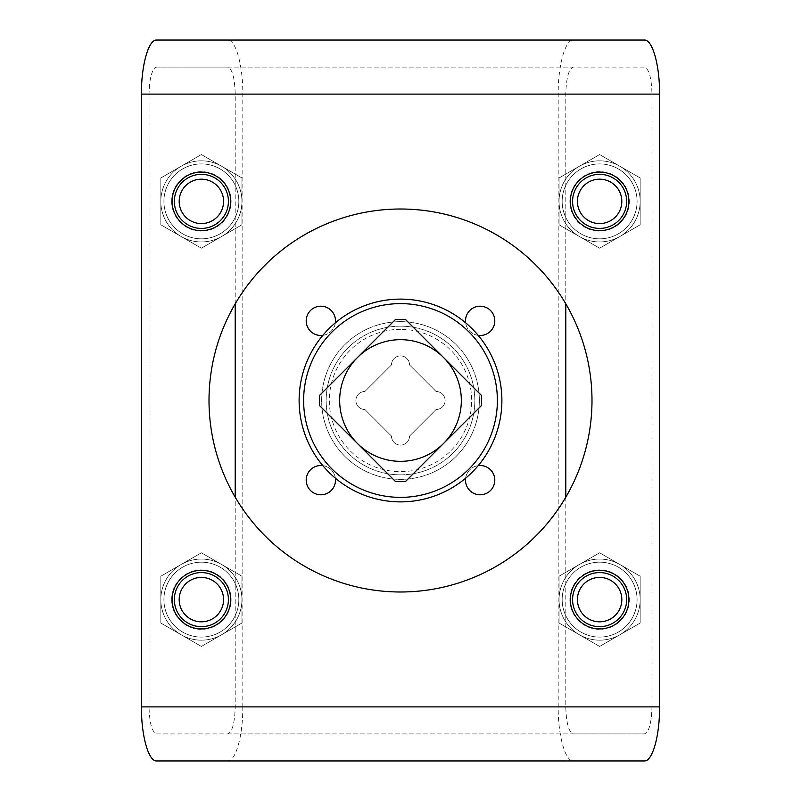 <?xml version="1.0" encoding="UTF-8"?>
<svg xmlns="http://www.w3.org/2000/svg" width="801" height="801" viewBox="0 0 801 801"><rect width="100%" height="100%" fill="white"/><g stroke="black" fill="none" stroke-linecap="round" stroke-linejoin="round"><path stroke-width="0.6" stroke-dasharray="4 3" d="M156.636 760.95L227.594 760.95C235.724 761.561 242.973 735.779 242.803 706.882L558.197 706.882C558.027 735.779 565.276 761.561 573.406 760.95L644.364 760.95M227.594 760.95L573.406 760.95M465.501 320.851A14.638 14.638 0 0 1 487.469 308.165A14.638 14.638 0 0 1 487.469 333.536A14.638 14.638 0 0 1 465.501 320.851M465.501 480.149A14.638 14.638 0 0 1 487.469 467.464A14.638 14.638 0 0 1 487.469 492.835A14.638 14.638 0 0 1 465.501 480.149M306.212 480.149A14.638 14.638 0 0 1 328.17 467.464A14.638 14.638 0 0 1 328.17 492.835A14.638 14.638 0 0 1 306.212 480.149M306.212 320.851A14.638 14.638 0 0 1 328.17 308.165A14.638 14.638 0 0 1 328.17 333.536A14.638 14.638 0 0 1 306.212 320.851M400.5 321.652A78.848 78.848 0 0 0 332.215 439.929A78.848 78.848 0 0 0 468.785 439.929A78.848 78.848 0 0 0 400.5 321.652A78.848 78.848 0 0 0 332.215 439.929A78.848 78.848 0 0 0 468.785 439.929A78.848 78.848 0 0 0 400.5 321.652M558.197 706.882L558.197 94.117C558.027 65.221 565.276 39.439 573.406 40.05L644.364 40.05M242.803 706.882L242.803 94.117C242.973 65.221 235.724 39.439 227.594 40.05L573.406 40.05M156.636 40.05L227.594 40.05M565.796 497.161L565.796 706.882C566.257 723.273 568.79 732.284 573.406 733.916L644.364 733.916C648.98 732.284 651.513 723.273 651.974 706.882L651.974 94.117C651.513 77.727 648.98 68.716 644.364 67.084L573.406 67.084C568.79 68.716 566.257 77.727 565.796 94.117L565.796 303.839M235.204 303.839L235.204 94.117C234.743 77.727 232.21 68.716 227.594 67.084L156.636 67.084C152.02 68.716 149.487 77.727 149.026 94.117L149.026 706.882C149.487 723.273 152.02 732.284 156.636 733.916L227.594 733.916C232.21 732.284 234.743 723.273 235.204 706.882L235.204 497.161M227.594 733.916L573.406 733.916M156.636 733.916L644.364 733.916M478.177 335.359A14.638 14.638 0 0 1 465.641 322.823M465.641 478.177A14.638 14.638 0 0 1 478.177 465.641M322.823 465.641A14.638 14.638 0 0 1 335.359 478.177M335.359 322.823A14.638 14.638 0 0 1 322.823 335.359M227.594 67.084L573.406 67.084M156.636 67.084L644.364 67.084M570.332 201.381A29.287 29.287 0 0 1 614.267 176.01A29.287 29.287 0 0 1 614.267 226.743A29.287 29.287 0 0 1 570.332 201.381M570.332 599.619A29.287 29.287 0 0 1 614.267 574.257A29.287 29.287 0 0 1 614.267 624.99A29.287 29.287 0 0 1 570.332 599.619M172.095 599.619A29.287 29.287 0 0 1 216.02 574.257A29.287 29.287 0 0 1 216.02 624.99A29.287 29.287 0 0 1 172.095 599.619M172.095 201.381A29.287 29.287 0 0 1 216.02 176.01A29.287 29.287 0 0 1 216.02 226.743A29.287 29.287 0 0 1 172.095 201.381M400.5 209.011A191.489 191.489 0 0 0 234.663 496.24A191.489 191.489 0 0 0 566.337 496.25A191.489 191.489 0 0 0 400.5 209.011M481.441 395.424A81.101 81.101 0 0 1 481.441 405.576L405.576 481.441A81.101 81.101 0 0 1 395.424 481.441L319.559 405.576A81.101 81.101 0 0 1 319.559 395.424L395.424 319.559A81.101 81.101 0 0 1 405.576 319.559L481.441 395.424M400.5 501.877A101.377 101.377 0 0 1 312.7 349.817A101.377 101.377 0 0 1 488.3 349.807A101.377 101.377 0 0 1 400.5 501.877M400.5 329.341A71.159 71.159 0 0 0 338.873 436.074A71.159 71.159 0 0 0 462.127 436.074A71.159 71.159 0 0 0 400.5 329.341M400.5 326.157A74.343 74.343 0 0 1 474.843 400.5A74.343 74.343 0 0 1 400.5 474.843A74.343 74.343 0 0 1 326.157 400.5A74.343 74.343 0 0 1 400.5 326.157M400.5 497.371A96.871 96.871 0 0 1 316.605 352.06A96.871 96.871 0 0 1 484.395 352.06A96.871 96.871 0 0 1 400.5 497.371M400.5 474.843A74.343 74.343 0 0 1 336.12 363.334A74.343 74.343 0 0 1 464.88 363.334A74.343 74.343 0 0 1 400.5 474.843M409.511 436.094L436.094 409.511A9.011 9.011 0 0 0 445.106 400.5A9.011 9.011 0 0 0 436.094 391.489L409.511 364.906A9.011 9.011 0 0 0 400.5 355.894A9.011 9.011 0 0 0 391.489 364.906L364.906 391.489A9.011 9.011 0 0 0 355.894 400.5A9.011 9.011 0 0 0 364.906 409.511L391.489 436.094A9.011 9.011 0 0 0 400.5 445.106A9.011 9.011 0 0 0 409.511 436.094L436.094 409.511A9.011 9.011 0 0 0 445.106 400.5A9.011 9.011 0 0 0 436.094 391.489L409.511 364.906A9.011 9.011 0 0 0 400.5 355.894A9.011 9.011 0 0 0 391.489 364.906L364.906 391.489A9.011 9.011 0 0 0 355.894 400.5A9.011 9.011 0 0 0 364.906 409.511L391.489 436.094A9.011 9.011 0 0 0 400.5 445.106A9.011 9.011 0 0 0 409.511 436.094M599.619 230.668A29.287 29.287 0 0 1 574.257 186.733A29.287 29.287 0 0 1 624.99 186.733A29.287 29.287 0 0 1 599.619 230.668A29.287 29.287 0 0 1 574.257 186.733A29.287 29.287 0 0 1 624.99 186.733A29.287 29.287 0 0 1 599.619 230.668M599.619 241.932A40.551 40.551 0 0 1 564.505 181.106A40.551 40.551 0 0 1 634.742 181.106A40.551 40.551 0 0 1 599.619 241.932A40.551 40.551 0 0 1 564.505 181.106A40.551 40.551 0 0 1 634.742 181.106A40.551 40.551 0 0 1 599.619 241.932M599.619 628.905A29.287 29.287 0 0 1 574.257 584.98A29.287 29.287 0 0 1 624.99 584.98A29.287 29.287 0 0 1 599.619 628.905A29.287 29.287 0 0 1 574.257 584.98A29.287 29.287 0 0 1 624.99 584.98A29.287 29.287 0 0 1 599.619 628.905M599.619 640.169A40.551 40.551 0 0 1 564.505 579.343A40.551 40.551 0 0 1 634.742 579.343A40.551 40.551 0 0 1 599.619 640.169A40.551 40.551 0 0 1 564.505 579.343A40.551 40.551 0 0 1 634.742 579.343A40.551 40.551 0 0 1 599.619 640.169M201.381 628.905A29.287 29.287 0 0 1 176.01 584.98A29.287 29.287 0 0 1 226.743 584.98A29.287 29.287 0 0 1 201.381 628.905A29.287 29.287 0 0 1 176.01 584.98A29.287 29.287 0 0 1 226.743 584.98A29.287 29.287 0 0 1 201.381 628.905M201.381 640.169A40.551 40.551 0 0 1 166.258 579.343A40.551 40.551 0 0 1 236.495 579.343A40.551 40.551 0 0 1 201.381 640.169A40.551 40.551 0 0 1 166.258 579.343A40.551 40.551 0 0 1 236.495 579.343A40.551 40.551 0 0 1 201.381 640.169M201.381 230.668A29.287 29.287 0 0 1 176.01 186.733A29.287 29.287 0 0 1 226.743 186.733A29.287 29.287 0 0 1 201.381 230.668A29.287 29.287 0 0 1 176.01 186.733A29.287 29.287 0 0 1 226.743 186.733A29.287 29.287 0 0 1 201.381 230.668M201.381 241.932A40.551 40.551 0 0 1 166.258 181.106A40.551 40.551 0 0 1 236.495 181.106A40.551 40.551 0 0 1 201.381 241.932A40.551 40.551 0 0 1 166.258 181.106A40.551 40.551 0 0 1 236.495 181.106A40.551 40.551 0 0 1 201.381 241.932M599.619 238.838A37.467 37.467 0 0 0 632.069 182.648A37.467 37.467 0 0 0 567.178 182.648A37.467 37.467 0 0 0 599.619 238.838A37.467 37.467 0 0 0 632.069 182.648A37.467 37.467 0 0 0 567.178 182.648A37.467 37.467 0 0 0 599.619 238.838M572.585 201.381A27.034 27.034 0 0 0 613.135 224.791A27.034 27.034 0 0 0 613.135 177.962A27.034 27.034 0 0 0 572.585 201.381M640.169 224.791L640.169 177.962L599.619 154.553L559.068 177.962L559.068 224.791L599.619 248.2L640.169 224.791L599.619 248.2L559.068 224.791L559.068 177.962L599.619 154.553L640.169 177.962L640.169 224.791M619.894 236.495A40.551 40.551 0 0 0 619.894 166.258A40.551 40.551 0 0 0 559.068 201.381A40.551 40.551 0 0 0 619.894 236.495M599.619 637.085A37.467 37.467 0 0 0 632.069 580.895A37.467 37.467 0 0 0 567.178 580.895A37.467 37.467 0 0 0 599.619 637.085A37.467 37.467 0 0 0 632.069 580.895A37.467 37.467 0 0 0 567.178 580.895A37.467 37.467 0 0 0 599.619 637.085M572.585 599.619A27.034 27.034 0 0 0 613.135 623.038A27.034 27.034 0 0 0 613.135 576.209A27.034 27.034 0 0 0 572.585 599.619M640.169 623.038L640.169 576.209L599.619 552.8L559.068 576.209L559.068 623.038L599.619 646.447L640.169 623.038L599.619 646.447L559.068 623.038L559.068 576.209L599.619 552.8L640.169 576.209L640.169 623.038M619.894 634.742A40.551 40.551 0 0 0 619.894 564.505A40.551 40.551 0 0 0 559.068 599.619A40.551 40.551 0 0 0 619.894 634.742M201.381 637.085A37.467 37.467 0 0 0 233.822 580.895A37.467 37.467 0 0 0 168.931 580.895A37.467 37.467 0 0 0 201.381 637.085A37.467 37.467 0 0 0 233.822 580.895A37.467 37.467 0 0 0 168.931 580.895A37.467 37.467 0 0 0 201.381 637.085M174.348 599.619A27.034 27.034 0 0 0 214.898 623.038A27.034 27.034 0 0 0 214.898 576.209A27.034 27.034 0 0 0 174.348 599.619M241.932 623.038L241.932 576.209L201.381 552.8L160.831 576.209L160.831 623.038L201.381 646.447L241.932 623.038L201.381 646.447L160.831 623.038L160.831 576.209L201.381 552.8L241.932 576.209L241.932 623.038M221.657 634.742A40.551 40.551 0 0 0 221.657 564.505A40.551 40.551 0 0 0 160.831 599.619A40.551 40.551 0 0 0 221.657 634.742M201.381 238.838A37.467 37.467 0 0 0 233.822 182.648A37.467 37.467 0 0 0 168.931 182.648A37.467 37.467 0 0 0 201.381 238.838A37.467 37.467 0 0 0 233.822 182.648A37.467 37.467 0 0 0 168.931 182.648A37.467 37.467 0 0 0 201.381 238.838M174.348 201.381A27.034 27.034 0 0 0 214.898 224.791A27.034 27.034 0 0 0 214.898 177.962A27.034 27.034 0 0 0 174.348 201.381M241.932 224.791L241.932 177.962L201.381 154.553L160.831 177.962L160.831 224.791L201.381 248.2L241.932 224.791L201.381 248.2L160.831 224.791L160.831 177.962L201.381 154.553L241.932 177.962L241.932 224.791M221.657 236.495A40.551 40.551 0 0 0 221.657 166.258A40.551 40.551 0 0 0 160.831 201.381A40.551 40.551 0 0 0 221.657 236.495M242.803 94.117L558.197 94.117M235.204 706.882L565.796 706.882M235.204 94.117L565.796 94.117M149.026 94.117L651.974 94.117M149.026 706.882L651.974 706.882M569.881 201.381A29.737 29.737 0 0 0 614.487 227.134A29.737 29.737 0 0 0 614.487 175.629A29.737 29.737 0 0 0 569.881 201.381M569.881 599.619A29.737 29.737 0 0 0 614.487 625.371A29.737 29.737 0 0 0 614.487 573.866A29.737 29.737 0 0 0 569.881 599.619M171.644 599.619A29.737 29.737 0 0 0 216.25 625.371A29.737 29.737 0 0 0 216.25 573.866A29.737 29.737 0 0 0 171.644 599.619M171.644 201.381A29.737 29.737 0 0 0 216.25 227.134A29.737 29.737 0 0 0 216.25 175.629A29.737 29.737 0 0 0 171.644 201.381"/><path stroke-width="1.2" d="M141.427 94.117C141.256 65.221 148.505 39.439 156.636 40.05L644.364 40.05C652.495 39.439 659.744 65.221 659.573 94.117L659.573 706.882C659.744 735.779 652.495 761.561 644.364 760.95L156.636 760.95C148.505 761.561 141.256 735.779 141.427 706.882L141.427 94.117L659.573 94.117M570.332 201.381A29.287 29.287 0 0 1 614.267 176.01A29.287 29.287 0 0 1 614.267 226.743A29.287 29.287 0 0 1 570.332 201.381M570.332 599.619A29.287 29.287 0 0 1 614.267 574.257A29.287 29.287 0 0 1 614.267 624.99A29.287 29.287 0 0 1 570.332 599.619M172.095 599.619A29.287 29.287 0 0 1 216.02 574.257A29.287 29.287 0 0 1 216.02 624.99A29.287 29.287 0 0 1 172.095 599.619M172.095 201.381A29.287 29.287 0 0 1 216.02 176.01A29.287 29.287 0 0 1 216.02 226.743A29.287 29.287 0 0 1 172.095 201.381M400.5 209.011A191.489 191.489 0 0 0 234.663 496.24A191.489 191.489 0 0 0 566.337 496.25A191.489 191.489 0 0 0 400.5 209.011M565.796 303.839L565.796 497.161M235.204 497.161L235.204 303.839M465.641 322.823A14.638 14.638 0 0 1 480.81 306.222A14.638 14.638 0 0 1 494.738 322.162A14.638 14.638 0 0 1 478.177 335.359M478.177 465.641A14.638 14.638 0 0 1 494.738 478.838A14.638 14.638 0 0 1 480.81 494.778A14.638 14.638 0 0 1 465.641 478.177M335.359 478.177A14.638 14.638 0 0 1 321.842 494.758A14.638 14.638 0 0 1 306.212 480.149A14.638 14.638 0 0 1 322.823 465.641M322.823 335.359A14.638 14.638 0 0 1 306.212 320.851A14.638 14.638 0 0 1 321.842 306.242A14.638 14.638 0 0 1 335.359 322.823M405.576 481.441A81.101 81.101 0 0 1 395.424 481.441L357.486 443.514A60.826 60.826 0 0 1 357.486 357.486A60.826 60.826 0 0 1 443.514 357.486L405.576 319.559A81.101 81.101 0 0 0 395.424 319.559L319.559 395.424A81.101 81.101 0 0 0 319.559 405.576L357.486 443.514A60.826 60.826 0 0 0 443.514 443.514L481.441 405.576A81.101 81.101 0 0 0 481.441 395.424L443.514 357.486A60.826 60.826 0 0 1 443.514 443.514L405.576 481.441M400.5 497.371A96.871 96.871 0 0 1 316.605 352.06A96.871 96.871 0 0 1 484.395 352.06A96.871 96.871 0 0 1 400.5 497.371M400.5 501.877A101.377 101.377 0 0 1 312.7 349.817A101.377 101.377 0 0 1 488.3 349.807A101.377 101.377 0 0 1 400.5 501.877M577.421 201.381A22.198 22.198 0 0 0 610.722 220.605A22.198 22.198 0 0 0 610.722 182.157A22.198 22.198 0 0 0 577.421 201.381M572.585 201.381A27.034 27.034 0 0 0 613.135 224.791A27.034 27.034 0 0 0 613.135 177.962A27.034 27.034 0 0 0 572.585 201.381M577.421 599.619A22.198 22.198 0 0 0 610.722 618.843A22.198 22.198 0 0 0 610.722 580.395A22.198 22.198 0 0 0 577.421 599.619M572.585 599.619A27.034 27.034 0 0 0 613.135 623.038A27.034 27.034 0 0 0 613.135 576.209A27.034 27.034 0 0 0 572.585 599.619M179.184 599.619A22.198 22.198 0 0 0 212.475 618.843A22.198 22.198 0 0 0 212.475 580.395A22.198 22.198 0 0 0 179.184 599.619M174.348 599.619A27.034 27.034 0 0 0 214.898 623.038A27.034 27.034 0 0 0 214.898 576.209A27.034 27.034 0 0 0 174.348 599.619M179.184 201.381A22.198 22.198 0 0 0 212.475 220.605A22.198 22.198 0 0 0 212.475 182.157A22.198 22.198 0 0 0 179.184 201.381M174.348 201.381A27.034 27.034 0 0 0 214.898 224.791A27.034 27.034 0 0 0 214.898 177.962A27.034 27.034 0 0 0 174.348 201.381M141.427 706.882L659.573 706.882"/></g></svg>
